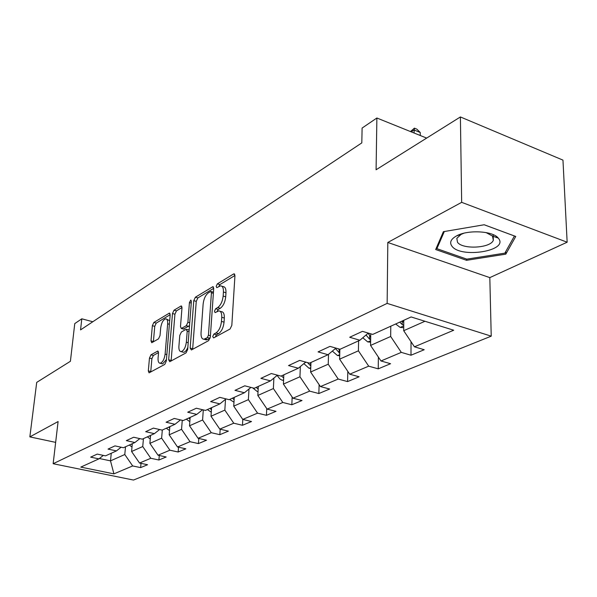 <?xml version="1.0" encoding="UTF-8"?>
<svg xmlns="http://www.w3.org/2000/svg" width="597" height="597" viewBox="0 0 597 597"><rect width="100%" height="100%" fill="white"/><g stroke="black" fill="none" stroke-linecap="round" stroke-linejoin="round"><path stroke-width="0.9" d="M212.711 336.559L213.636 337.909L230.069 329.007L231.823 325.35L234.942 275.762L234.002 273.844L233.546 274.001L217.353 283.851L216.181 286.344L216.801 287.672L220.524 285.851C222.591 285.948 223.554 288 223.427 292.008L223.159 296.06C222.509 301.492 220.689 305.321 217.711 307.545L215.644 308.746L214.457 311.238L215.099 312.619L218.756 310.91C220.883 311.022 221.875 313.156 221.748 317.298L221.472 321.417C220.815 326.932 218.987 330.768 215.987 332.925L213.905 334.066L212.711 336.559M496.831 236.755L495.846 237.24M150.959 354.834L149.466 358.073L148.317 370.894L149.071 372.841L164.75 364.416L166.302 361.081L170.175 314.925L169.414 313.082L153.847 322.462L152.362 325.701L151.004 340.865L151.735 342.73L158.511 338.865L160.026 335.589L160.683 327.969C161.481 322.813 163.138 319.776 165.653 318.85C167.167 318.947 167.839 320.604 167.667 323.813L165.108 354.133C164.324 359.319 162.675 362.364 160.168 363.252C158.593 363.125 157.899 361.386 158.078 358.043L158.518 352.984L157.757 351.066L150.959 354.834L153.377 355.461L151.884 358.7L150.728 372.013M461.668 202.338L387.811 242.457L489.816 277.62L567.15 242.21L461.668 202.338L460.399 116.945L376.088 169.764L376.879 118.005L362.11 128.056L361.804 142.899L80.55 329.895L81.804 318.813L74.759 323.604L70.409 361.282L36.708 382.393L29.85 436.885L55.648 442.37M387.811 242.457L387.147 303.388L53.148 463.72L58.096 421.549L29.85 436.885M190.159 348.073L191.383 349.976L208.637 340.626L210.323 337.074L213.704 288.597L212.83 286.702L195.383 297.209L193.779 300.657L190.159 348.073L192.682 348.745L192.674 349.275M186.063 352.864L169.779 361.685L168.653 359.804L172.496 313.522L174.033 310.186L181.204 305.918L181.995 307.776L180.488 326.581L181.301 328.499L186.294 325.701L187.898 322.276L189.428 302.545L190.809 300.06L191.376 301.366L187.682 349.424L186.063 352.864M460.399 116.945L562.964 160.123L567.15 242.21M387.147 303.388L491.227 336.156L133.482 480.055L53.148 463.72M141.011 463.347L140.631 467.608L147.556 464.735L139.534 463.041L150.81 458.272L158.906 460.011L166.19 456.981L158.033 455.22L169.906 450.198L178.152 452.011L185.824 448.825L177.518 446.981L190.033 441.69L198.428 443.586L206.525 440.22L198.07 438.295L211.293 432.706L219.838 434.683L228.39 431.131L219.786 429.116L233.763 423.206L242.464 425.28L251.516 421.519L242.755 419.407L257.561 413.146L266.426 415.318L276.015 411.333L267.098 409.117L282.814 402.468L291.836 404.759L302.022 400.52L292.94 398.192L309.649 391.125L318.835 393.535L329.671 389.028L320.417 386.572L338.215 379.05L347.573 381.587L359.125 376.782L349.708 374.192L368.7 366.162L378.229 368.842L390.572 363.715L380.976 360.969L401.296 352.379L410.997 355.222L424.213 349.73L414.445 346.82L453.698 330.231L411.132 316.955L372.729 334.41L362.454 331.35L349.685 337.26L359.887 340.253L368.282 333.089M140.631 467.608L132.668 465.944L113.915 473.869L80.796 467.108L98.908 458.869L90.654 457.145L97.229 454.101L105.542 455.854L116.437 450.907L108.027 449.101L114.96 445.892L123.422 447.728L134.907 442.511L126.34 440.623L133.653 437.243L142.28 439.161L154.392 433.653L145.668 431.683L153.384 428.109L162.175 430.116L174.988 424.288L166.093 422.228L174.257 418.452L183.219 420.549L196.779 414.385L187.712 412.221L196.368 408.221L205.502 410.423L219.883 403.885L210.637 401.617L219.823 397.363L229.136 399.677L244.412 392.736L234.987 390.348L244.763 385.819L254.255 388.259L270.516 380.871L260.904 378.349L271.314 373.535L281 376.103L298.336 368.222L288.53 365.565L299.657 360.416L309.53 363.133L328.059 354.715L318.059 351.902L329.962 346.387L340.036 349.267L359.887 340.253M143.444 438.631L142.735 446.549L131.586 451.504L132.303 443.69M131.586 451.504L139.534 463.041M142.735 446.549L150.81 458.272M116.437 450.907L121.124 447.228M162.309 430.056L161.63 438.161L149.884 443.377L150.578 435.385M149.884 443.377L158.033 455.22M161.63 438.161L169.906 450.198M134.907 442.511L139.84 438.616M182.249 420.318L181.555 429.318L169.167 434.817L169.832 426.631M169.167 434.817L177.518 446.981M181.555 429.318L190.033 441.69M154.392 433.653L159.593 429.527M203.301 409.893L202.592 419.982L189.51 425.788L190.137 417.407M189.51 425.788L198.07 438.295M202.592 419.982L211.293 432.706M174.988 424.288L180.481 419.907M225.517 399.318L224.838 410.109L211.002 416.251L211.577 407.661M211.002 416.251L219.786 429.116M224.838 410.109L233.763 423.206M196.779 414.385L202.584 409.714M248.986 388.998L248.389 399.647L233.733 406.154L234.27 397.348M233.733 406.154L242.755 419.407M248.389 399.647L257.561 413.146M219.883 403.885L226.032 398.9M273.881 378.088L273.381 388.557L257.829 395.46L258.307 386.423M257.829 395.46L267.098 409.117M273.381 388.557L282.814 402.468M244.412 392.736L250.934 387.408M300.351 366.551L299.948 376.767L283.403 384.102L283.821 374.819M283.403 384.102L292.94 398.192M299.948 376.767L309.649 391.125M270.516 380.871L277.441 375.155M328.529 354.32L328.231 364.207L310.612 372.028L310.955 362.491M310.612 372.028L320.417 386.572M328.231 364.207L338.215 379.05M298.336 368.222L305.709 362.08M358.61 340.827L358.409 350.812L339.603 359.163L339.865 349.223M339.603 359.163L349.708 374.192M358.409 350.812L368.7 366.162M328.059 354.715L335.924 348.096M390.781 326.208L390.684 336.484L370.565 345.417L370.752 333.82M370.565 345.417L380.976 360.969M390.684 336.484L401.296 352.379M424.96 321.268L403.699 330.708L403.751 320.305M403.699 330.708L414.445 346.82M489.816 277.62L491.227 336.156M92.804 321.753L81.804 318.813M426.654 138.086L376.879 118.005M111.258 453.257L110.505 460.862L124.788 454.518L125.519 446.772M99.356 458.518L110.505 460.862L113.915 473.869M124.788 454.518L132.668 465.944M98.908 458.869L103.363 455.392M411.034 341.708L410.997 355.222M378.386 357.103L378.229 368.842M347.812 371.379L347.573 381.587M319.126 384.655L318.835 393.535M292.157 397.035L291.836 404.759M266.755 408.609L266.426 415.318M242.8 419.415L242.464 425.28M220.189 429.206L219.838 434.683M198.794 438.459L198.428 443.586M178.525 447.205L178.152 452.011M159.287 455.489L158.906 460.011M443.392 231.681L435.683 249.524L466.548 260.307L505.816 254.143L515.748 236.457L484.204 224.756L443.392 231.681M505.741 251.561L505.816 254.143M466.526 259.046L466.548 260.307M215.316 337.007L216.472 334.775L218.569 333.633C221.569 331.484 223.397 327.656 224.054 322.149L221.472 321.417M220.114 311.306L221.315 311.649C223.442 311.761 224.45 313.888 224.323 318.029L224.054 322.149M221.897 286.262L223.062 286.612C225.129 286.709 226.106 288.761 225.972 292.769L225.711 296.813C225.062 302.239 223.248 306.06 220.263 308.283L218.189 309.477L217.054 311.567M234.949 275.486L219.875 284.605L218.778 286.553M213.719 288.329L197.861 297.925L196.256 301.373L192.682 348.745M207.263 337.693L208.443 335.215L211.435 292.761L210.823 291.433L208.405 292.814C205.54 295.03 203.786 298.769 203.137 304.037L201.04 332.813C200.876 336.954 201.838 339.096 203.935 339.238L207.263 337.693L210.151 338.126M213.457 292.179L211.107 291.515M205.226 339.589L207.666 339.566L205.114 338.872M209.823 338.395L207.666 339.566M182.01 307.522L176.466 310.873L174.928 314.209L171.108 360.969M183.421 329.081L189.51 325.626M178.906 346.342C178.742 349.745 179.496 351.514 181.152 351.633C183.824 350.7 185.555 347.558 186.346 342.2L187.204 331.186L186.01 329.365L181.369 332.022L179.779 335.417L178.906 346.342M182.712 352.051L183.66 352.297C185.219 352.036 186.615 350.394 187.839 347.379M189.174 329.999L186.727 329.343M158.533 352.558L153.377 355.461M161.772 363.67L162.623 363.886L166.436 359.506M169.682 320.731L166.526 319.089M170.19 314.671L156.235 323.119L154.75 326.35L153.384 341.85M403.714 327.708L400.124 327.387L395.654 323.992M420.243 135.497L420.243 132.489L414.064 129.989L411.176 131.84M403.744 322.507L402.341 320.955M399.744 322.134L402.229 324.544L403.729 325.029M414.057 133.004L414.393 128.154L416.863 129.153L420.243 132.489M410.482 131.564L414.393 128.154M451.951 246.203C460.653 258.568 508.592 251.053 498.644 238.569L498.249 238.076C492.846 230.89 467.72 229.569 456.578 235.882C450.825 239.113 449.28 242.554 451.951 246.203M463.787 233.248L461.063 234.42L456.824 238.322L457.496 242.27C462.526 249.718 490.704 248.195 493.323 240.248L492.503 236.076L486.062 232.569M496.741 236.681L495.704 237.196M484.174 224.763L514.442 235.987L504.853 253.143L466.794 259.135L436.885 248.665L444.317 231.524M436.87 246.77L436.885 248.665M370.618 342.178L367.745 341.924L362.782 337.783M370.7 337.051L368.133 333.216M366.028 335.007L369.618 339.253L370.655 339.663M339.693 355.722L337.454 355.521L332.35 351.103M335.439 348.499L339.76 353.305M339.827 350.663L338.402 348.797M310.738 368.424L309.052 368.274L303.866 363.625M310.918 363.431L310.358 362.76M307.462 362.566L310.828 366.051M283.575 380.356L281.918 380.11L279.762 378.864L277.135 375.409M283.791 375.431L283.441 374.998M281.441 375.909L283.679 377.991M258.031 391.595L257.255 391.528L252.673 387.856M256.225 387.363L258.158 389.207M233.972 402.191L229.666 399.438M232.464 398.162L234.121 399.789M211.271 412.206L207.375 409.564M210.025 408.363L211.435 409.781M189.824 421.639L186.301 419.146M188.809 418.012L189.995 419.243M169.518 430.556L166.332 428.228M168.705 427.146L169.705 428.198M150.265 439.011L147.384 436.84M149.638 435.81L150.466 436.706M131.997 447.049L129.385 445.019M131.527 444.041L132.206 444.787M218.569 333.633L215.987 332.925M224.323 318.029L221.748 317.298M218.189 309.477L215.644 308.746M220.263 308.283L217.711 307.545M225.711 296.813L223.159 296.06M225.972 292.769L223.427 292.008M219.875 284.605L217.353 283.851M234.748 274.366L233.546 274.001M216.472 334.775L213.905 334.066M196.256 301.373L193.779 300.657M197.861 297.925L195.383 297.209M213.517 287.179L212.413 286.851M210.42 335.76L208.443 335.215M213.375 293.336L211.435 292.761M171.123 360.446L168.653 359.804M174.928 314.209L172.496 313.522M176.466 310.873L174.033 310.186M181.801 306.328L180.839 306.052M184.13 329.059L181.66 328.38M188.779 326.387L186.294 325.701M189.727 322.79L187.898 322.276M191.249 303.067L189.428 302.545M188.197 342.7L186.346 342.2M189.04 331.693L187.204 331.186M158.287 351.387L157.444 351.17M166.847 354.588L165.108 354.133M169.391 324.283L167.667 323.813M153.407 341.499L151.004 340.865M154.75 326.35L152.362 325.701M156.235 323.119L153.847 322.462M169.988 313.462L169.063 313.209M150.75 371.506L148.317 370.894M151.884 358.7L149.466 358.073M400.311 327.402L403.721 325.872M402.244 320.992L402.229 324.544M367.924 341.939L370.64 340.723M368.386 333.76L369.23 333.372M369.67 335.887L369.618 339.253M337.626 355.543L339.723 354.603M334.596 349.208L335.559 348.767M339.2 349.946L339.118 352.999M309.224 368.289L310.768 367.595M304.813 362.827L306.171 362.207M310.634 363.103L310.537 365.886M282.538 380.267L283.597 379.789M277.165 375.476L277.702 375.229M257.419 391.542L258.053 391.259M234.464 273.986L234.002 273.844M213.248 286.829L212.83 286.702M206.487 339.939L203.935 339.238M183.779 329.178L181.301 328.499M183.66 352.297L181.152 351.633M162.623 363.886L160.168 363.252M493.182 234.651L493.219 236.33M493.241 237.166L493.323 240.248M461.063 234.42L456.578 235.882M492.503 236.076L498.249 238.076"/></g></svg>
